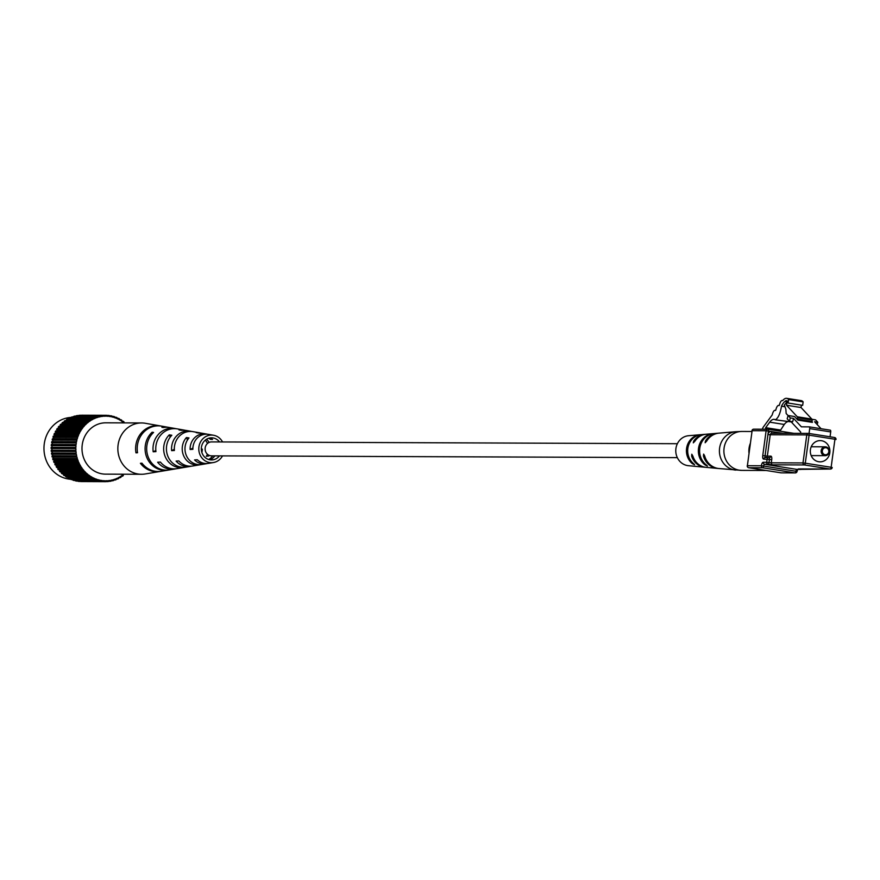 <?xml version="1.0" encoding="UTF-8"?>
<svg xmlns="http://www.w3.org/2000/svg" width="880" height="880" viewBox="0 0 880 880"><rect width="100%" height="100%" fill="white"/><g stroke="black" fill="none" stroke-linecap="round" stroke-linejoin="round"><path stroke-width="1.32" d="M677.325 457.644L211.508 455.851A6.963 6.424 -89.8 0 1 205.172 447.876A6.963 6.424 -89.8 0 1 211.563 441.914L677.38 443.707M160.974 426.041A23.056 21.274 90.2 0 0 160.303 425.909L145.321 423.28A25.663 23.672 90.2 0 0 141.625 422.95L105.765 422.818A25.663 23.672 90.2 0 0 95.722 425.194A25.663 23.672 90.2 0 0 82.533 453.959A25.663 23.672 90.2 0 0 105.567 474.144L141.427 474.276A25.663 23.672 90.2 0 0 145.123 473.979L160.127 471.471A23.056 21.274 90.2 0 0 160.798 471.339M141.625 422.95A25.663 23.672 90.2 0 0 131.582 425.326A25.663 23.672 90.2 0 0 120.032 459.404A25.663 23.672 90.2 0 0 141.427 474.276M201.333 449.086L202.334 449.13A12.98 11.968 -89.8 0 1 201.861 452.408M214.852 455.862A11.528 10.637 -89.8 0 1 209.803 459.789M208.615 459.492A11.737 10.835 90.2 0 0 212.707 455.862M207.438 454.256A12.364 11.407 -89.8 0 1 206.294 456.258L208.593 456.049A12.144 11.198 90.2 0 0 209.055 455.312M219.483 441.947A11.066 10.208 90.2 0 0 212.432 437.866A11.066 10.208 90.2 0 0 202.268 453.541A11.066 10.208 90.2 0 0 212.344 459.91A11.066 10.208 90.2 0 0 219.428 455.884M222.497 455.895A13.805 12.738 -89.8 0 1 213.466 462.528L208.472 463.364A14.674 13.541 -89.8 0 1 197.34 459.756L194.579 459.932A15.081 13.915 90.2 0 0 206.14 463.76L192.797 465.993A17.391 16.049 -89.8 0 1 178.849 460.922L176.099 461.098A17.798 16.423 90.2 0 0 190.465 466.378A17.798 16.423 90.2 0 0 191.631 466.136M168.135 470.129A21.67 19.998 -89.8 0 1 146.938 457.82A21.67 19.998 -89.8 0 1 152.119 432.223L153.571 432.443A21.439 19.778 90.2 0 0 148.5 457.721A21.439 19.778 90.2 0 0 169.466 469.898A21.439 19.778 90.2 0 0 169.554 469.887L168.278 470.096A21.67 19.998 -89.8 0 1 168.135 470.129L161.458 471.24A22.825 21.065 -89.8 0 1 141.988 463.188L140.415 463.287A23.056 21.274 90.2 0 0 160.127 471.471M190.465 466.378L177.133 468.622A20.108 18.557 -89.8 0 1 160.402 462.066L157.652 462.231A20.515 18.931 90.2 0 0 174.801 469.007A20.515 18.931 90.2 0 0 175.967 468.776M206.14 463.76A15.081 13.915 90.2 0 0 207.306 463.507M213.466 462.528A13.805 12.738 -89.8 0 1 199.969 454.685A13.805 12.738 -89.8 0 1 201.388 440.55A13.805 12.738 -89.8 0 1 213.576 435.259A13.805 12.738 -89.8 0 1 222.552 441.958M186.329 455.499A15.829 14.608 90.2 0 0 200.387 464.64L198.165 465.036A16.236 14.982 -89.8 0 1 183.601 455.653A16.236 14.982 -89.8 0 1 186.428 437.536L188.991 437.943A15.829 14.608 90.2 0 0 186.329 455.499M168.003 456.577A18.546 17.116 90.2 0 0 185.46 467.203L183.227 467.588A18.953 17.49 -89.8 0 1 165.264 456.731A18.953 17.49 -89.8 0 1 169.268 434.863L171.82 435.259A18.546 17.116 90.2 0 0 168.003 456.577M207.416 434.236A15.081 13.915 90.2 0 0 206.25 433.972L201.927 433.213A15.829 14.608 90.2 0 0 198.77 433.037L196.218 432.63A16.236 14.982 -89.8 0 1 199.595 432.806A16.236 14.982 -89.8 0 1 200.761 433.059M191.763 431.475A17.798 16.423 90.2 0 0 190.597 431.222L186.274 430.463A18.546 17.116 90.2 0 0 181.599 430.353L179.047 429.957A18.953 17.49 -89.8 0 1 183.942 430.056A18.953 17.49 -89.8 0 1 185.108 430.309M176.121 428.725A20.515 18.931 90.2 0 0 174.955 428.483L169.631 427.548A21.439 19.778 90.2 0 0 163.361 427.537L161.898 427.317A21.67 19.998 -89.8 0 1 168.289 427.317A21.67 19.998 -89.8 0 1 168.96 427.438M160.303 425.909A23.056 21.274 90.2 0 0 135.96 452.848L137.533 452.749A22.825 21.065 -89.8 0 1 161.634 426.14L168.289 427.317M174.955 428.483A20.515 18.931 90.2 0 0 153.197 451.792L155.947 451.627A20.108 18.557 -89.8 0 1 177.287 428.89L183.942 430.056M190.597 431.222A17.798 16.423 90.2 0 0 171.644 450.659L174.394 450.483A17.391 16.049 -89.8 0 1 192.929 431.64L199.595 432.806M206.25 433.972A15.081 13.915 90.2 0 0 190.124 449.493L192.885 449.317A14.674 13.541 -89.8 0 1 208.582 434.379L213.576 435.259M209.099 442.431A12.144 11.198 90.2 0 0 206.492 439.274M205.293 440.132A12.364 11.407 -89.8 0 1 207.471 443.487M209.88 437.965A11.528 10.637 -89.8 0 1 212.542 439.45L210.364 439.34A11.737 10.835 90.2 0 0 208.692 438.262M152.614 433.4L152.119 432.223M170.225 437.118L169.268 434.863M187.473 439.989L186.428 437.536M137.434 452.111L135.96 452.848M155.826 450.472L153.197 451.792M174.317 449.306L171.644 450.659M192.896 448.107L190.124 449.493M211.519 438.757L210.364 439.34M70.477 479.248A30.976 28.578 -89.8 0 1 68.398 479.006A30.976 28.578 -89.8 0 1 44 446.798A30.976 28.578 -89.8 0 1 71.28 417.406M118.305 477.719L119.757 476.927L120.131 477.719L118.327 477.708L118.668 478.511A33.187 30.613 -89.8 0 1 117.722 478.973L117.414 478.159L115.896 478.808L116.204 479.633A33.187 30.613 -89.8 0 1 115.225 479.996L114.983 479.149L113.421 479.666L113.652 480.513A33.187 30.613 -89.8 0 1 112.651 480.788L112.486 479.919L110.891 480.282L111.056 481.14A33.187 30.613 -89.8 0 1 110.022 481.327L109.934 480.447L108.306 480.656L108.405 481.536A33.187 30.613 -89.8 0 1 107.371 481.613L107.349 480.733L105.71 480.777L105.732 481.668A33.187 30.613 -89.8 0 1 105.534 481.668A33.187 30.613 -89.8 0 1 104.698 481.646L104.742 480.766L103.114 480.667L103.07 481.547A33.187 30.613 -89.8 0 1 102.036 481.437L102.157 480.557L100.54 480.304L100.419 481.173A33.187 30.613 -89.8 0 1 99.396 480.964L99.583 480.106L97.999 479.699L97.812 480.557A33.187 30.613 -89.8 0 1 96.811 480.249L97.064 479.413L95.513 478.852L95.26 479.699A33.187 30.613 -89.8 0 1 94.292 479.303L94.611 478.489L93.115 477.785L92.785 478.599A33.187 30.613 -89.8 0 1 91.861 478.104L92.246 477.323L90.805 476.487L90.42 477.268A33.187 30.613 -89.8 0 1 89.529 476.696L89.98 475.948L88.616 474.98L88.165 475.717A33.187 30.613 -89.8 0 1 87.318 475.057L87.824 474.364L86.548 473.275L86.042 473.968A33.187 30.613 -89.8 0 1 85.25 473.231L85.811 472.582L84.623 471.372L84.062 472.01A33.187 30.613 -89.8 0 1 83.347 471.207L83.952 470.624L82.863 469.293L82.258 469.887A33.187 30.613 -89.8 0 1 81.598 469.018L82.258 468.49L81.279 467.06L80.63 467.599A33.187 30.613 -89.8 0 1 80.047 466.664L80.74 466.202L79.882 464.695L79.189 465.157A33.187 30.613 -89.8 0 1 78.683 464.178L79.409 463.782L78.672 462.198L77.946 462.594A33.187 30.613 -89.8 0 1 77.517 461.571L78.276 461.241L77.682 459.591L76.923 459.921A33.187 30.613 -89.8 0 1 76.582 458.854L77.363 458.601L76.89 456.907L76.109 457.16A33.187 30.613 -89.8 0 1 75.856 456.071L76.659 455.895L76.329 454.157L75.526 454.333A33.187 30.613 -89.8 0 1 75.361 453.222L76.175 453.123L75.988 451.363L75.174 451.473A33.187 30.613 -89.8 0 1 75.097 450.351L75.911 450.318L75.867 448.547L75.053 448.58A33.187 30.613 -89.8 0 1 75.064 447.447L75.878 447.502L75.977 445.731L75.163 445.687A33.187 30.613 -89.8 0 1 75.262 444.565L76.076 444.697L76.307 442.937L75.504 442.816A33.187 30.613 -89.8 0 1 75.702 441.705L76.494 441.914L76.868 440.187L76.076 439.989A33.187 30.613 -89.8 0 1 76.362 438.9L77.132 439.175L77.649 437.503L76.868 437.217A33.187 30.613 -89.8 0 1 77.242 436.172L77.99 436.524L78.639 434.896L77.891 434.544A33.187 30.613 -89.8 0 1 78.342 433.532L79.057 433.95L79.838 432.388L79.112 431.97A33.187 30.613 -89.8 0 1 79.651 431.002L80.333 431.486L81.224 430.012L80.542 429.528A33.187 30.613 -89.8 0 1 81.158 428.615L81.796 429.165L82.808 427.768L82.17 427.218A33.187 30.613 -89.8 0 1 82.841 426.371L83.435 426.976L84.557 425.689L83.963 425.084A33.187 30.613 -89.8 0 1 84.711 424.292L85.25 424.963L86.471 423.786L85.932 423.115A33.187 30.613 -89.8 0 1 86.735 422.411L87.219 423.115L88.528 422.059L88.044 421.355A33.187 30.613 -89.8 0 1 88.902 420.717L89.331 421.476L90.728 420.541L90.299 419.793A33.187 30.613 -89.8 0 1 91.201 419.243L91.564 420.035L93.027 419.232L92.664 418.44A33.187 30.613 -89.8 0 1 93.61 417.978L93.907 418.803L95.425 418.154L95.128 417.329A33.187 30.613 -89.8 0 1 96.107 416.955L96.338 417.802L97.911 417.296L97.669 416.449A33.187 30.613 -89.8 0 1 98.681 416.174L98.846 417.043L100.441 416.68L100.276 415.811A33.187 30.613 -89.8 0 1 101.299 415.635L101.398 416.515L103.015 416.306L102.927 415.426A33.187 30.613 -89.8 0 1 103.961 415.349L103.983 416.229L105.622 416.174L105.589 415.294A33.187 30.613 -89.8 0 1 105.787 415.294A33.187 30.613 -89.8 0 1 106.634 415.305L106.579 416.196L108.218 416.295L108.262 415.415A33.187 30.613 -89.8 0 1 109.296 415.525L109.175 416.405L110.792 416.658L110.913 415.778A33.187 30.613 -89.8 0 1 111.936 415.987L111.738 416.856L113.333 417.263L113.52 416.394A33.187 30.613 -89.8 0 1 114.521 416.702L114.257 417.549L115.808 418.099L116.072 417.263A33.187 30.613 -89.8 0 1 117.04 417.659L116.721 418.473L118.217 419.177L118.536 418.363A33.187 30.613 -89.8 0 1 119.471 418.847L119.086 419.628L120.527 420.464L120.912 419.694A33.187 30.613 -89.8 0 1 121.803 420.266L121.352 421.003L122.716 421.982L123.167 421.234A33.187 30.613 -89.8 0 1 124.014 421.894L123.849 422.884M123.64 474.21L122.793 474.903L123.288 475.607A33.187 30.613 -89.8 0 1 122.419 476.245L121.99 475.486L120.604 476.421L121.033 477.169A33.187 30.613 -89.8 0 1 120.131 477.719M124.366 474.21L123.233 474.54M105.336 481.668L81.829 481.569A33.187 30.613 -89.8 0 1 81.631 481.569A33.187 30.613 -89.8 0 1 80.795 481.558L80.795 481.459M103.07 481.547L79.156 481.459A33.187 30.613 -89.8 0 1 78.133 481.338L78.166 481.096M100.419 481.173L76.516 481.085A33.187 30.613 -89.8 0 1 75.493 480.876L75.581 480.48M97.812 480.557L73.909 480.469A33.187 30.613 -89.8 0 1 72.908 480.161L73.073 479.611M95.26 479.699L71.357 479.611A33.187 30.613 -89.8 0 1 70.389 479.204L70.664 478.511M92.785 478.599L68.882 478.511A33.187 30.613 -89.8 0 1 67.947 478.016L68.244 477.18M90.42 477.268L66.517 477.18A33.187 30.613 -89.8 0 1 65.626 476.597L65.747 475.629M88.165 475.717L64.262 475.629A33.187 30.613 -89.8 0 1 63.415 474.969L63.459 473.88M86.042 473.968L62.139 473.869A33.187 30.613 -89.8 0 1 61.347 473.132L61.908 472.494L61.358 471.922M84.062 472.01L60.159 471.922A33.187 30.613 -89.8 0 1 59.433 471.119L60.049 470.525L59.444 469.799M82.258 469.887L58.355 469.799A33.187 30.613 -89.8 0 1 57.695 468.919L58.355 468.391L57.739 467.511M80.63 467.599L56.716 467.5A33.187 30.613 -89.8 0 1 56.133 466.576L56.837 466.103L56.243 465.069M79.189 465.157L55.275 465.069A33.187 30.613 -89.8 0 1 54.769 464.079L55.506 463.683L54.956 462.506M77.946 462.594L54.043 462.506A33.187 30.613 -89.8 0 1 53.614 461.472L54.373 461.142L53.889 459.833M76.923 459.921L53.009 459.833A33.187 30.613 -89.8 0 1 52.668 458.766L53.46 458.513L53.053 457.072M76.109 457.16L52.206 457.072A33.187 30.613 -89.8 0 1 51.953 455.983L52.745 455.796L52.459 454.245M75.526 454.333L51.623 454.245A33.187 30.613 -89.8 0 1 51.458 453.134L52.261 453.035L52.085 451.385M75.174 451.473L51.271 451.374A33.187 30.613 -89.8 0 1 51.194 450.252L52.008 450.23L51.964 448.492M75.053 448.58L51.139 448.481A33.187 30.613 -89.8 0 1 51.161 447.359L75.064 447.447M75.163 445.687L51.249 445.588L52.063 445.643L51.975 447.359M51.249 445.588A33.187 30.613 -89.8 0 1 51.359 444.477L75.262 444.565M75.504 442.816L51.601 442.717L52.404 442.849L52.184 444.477M51.601 442.717A33.187 30.613 -89.8 0 1 51.788 441.617L75.702 441.705M76.076 439.989L52.173 439.89L52.965 440.099L52.624 441.617M52.173 439.89A33.187 30.613 -89.8 0 1 52.448 438.812L76.362 438.9M76.868 437.217L52.965 437.129L53.735 437.404L53.306 438.812M52.965 437.129A33.187 30.613 -89.8 0 1 53.339 436.073L77.242 436.172M77.891 434.544L53.977 434.456L54.736 434.797L54.219 436.084M53.977 434.456A33.187 30.613 -89.8 0 1 54.439 433.433L78.342 433.532M79.112 431.97L55.209 431.882L55.924 432.3L55.363 433.444M55.209 431.882A33.187 30.613 -89.8 0 1 55.737 430.914L79.651 431.002M80.542 429.528L56.639 429.429L57.321 429.924L56.716 430.914M56.639 429.429A33.187 30.613 -89.8 0 1 57.244 428.516L81.158 428.615M82.17 427.218L58.256 427.13L58.905 427.68L58.289 428.527M58.256 427.13A33.187 30.613 -89.8 0 1 58.938 426.283L82.841 426.371M83.963 425.084L60.06 424.985L60.654 425.601L60.06 426.283M60.06 424.985A33.187 30.613 -89.8 0 1 60.808 424.204L84.711 424.292M85.932 423.115L62.029 423.027L62.029 424.215M62.029 423.027A33.187 30.613 -89.8 0 1 62.832 422.312L86.735 422.411M88.044 421.355L64.141 421.256L64.185 422.323M64.141 421.256A33.187 30.613 -89.8 0 1 64.999 420.629L88.902 420.717M90.299 419.793L66.385 419.694L66.539 420.629M66.385 419.694A33.187 30.613 -89.8 0 1 67.298 419.144L91.201 419.243M92.664 418.44L68.75 418.352L69.102 419.155M68.75 418.352A33.187 30.613 -89.8 0 1 69.707 417.89L93.61 417.978M95.128 417.329L71.225 417.241L71.467 417.901M71.225 417.241A33.187 30.613 -89.8 0 1 72.204 416.867L96.107 416.955M97.669 416.449L73.909 416.867M73.766 416.361A33.187 30.613 -89.8 0 1 74.778 416.086L98.681 416.174M100.276 415.811L76.439 416.086M76.373 415.723A33.187 30.613 -89.8 0 1 77.396 415.547L101.299 415.635M102.927 415.426L79.046 415.547M79.024 415.338A33.187 30.613 -89.8 0 1 80.058 415.25L103.961 415.349M105.589 415.294L81.686 415.261M113.52 416.394L111.848 416.394M116.072 417.263L114.356 417.252M118.536 418.363L116.765 418.352M120.912 419.694L119.174 419.683M123.167 421.234L121.671 421.234M122.419 476.245L120.879 476.234M117.722 478.973L115.962 478.973M115.225 479.996L113.52 479.996M112.651 480.788L110.979 480.777M110.022 481.327L108.383 481.316M107.371 481.613L105.732 481.602M104.698 481.646L80.795 481.558M102.036 481.437L78.133 481.338M99.396 480.964L75.493 480.876M96.811 480.249L72.908 480.161M94.292 479.303L70.389 479.204M91.861 478.104L67.947 478.016M89.529 476.696L65.626 476.597M87.318 475.057L63.415 474.969M85.25 473.231L61.347 473.132M83.347 471.207L59.433 471.119M81.598 469.018L57.695 468.919M80.047 466.664L56.133 466.576M78.683 464.178L54.769 464.079M77.517 461.571L53.614 461.472M76.582 458.854L52.668 458.766M75.856 456.071L51.953 455.983M75.361 453.222L51.458 453.134M75.097 450.351L51.194 450.252M108.262 415.415L106.623 415.404M110.913 415.778L109.263 415.778M105.622 416.174L103.983 416.174M103.015 416.306L101.376 416.306M100.441 416.68L98.769 416.669M97.911 417.296L96.195 417.285M95.425 418.154L93.665 418.143M93.027 419.232L69.124 419.144M90.728 420.541L66.814 420.453M88.528 422.059L64.625 421.971M86.471 423.786L62.568 423.687M84.557 425.689L60.654 425.601M82.808 427.768L58.905 427.68M81.224 430.012L57.321 429.924M79.838 432.388L55.924 432.3M78.639 434.896L54.736 434.797M77.649 437.503L53.735 437.404M76.868 440.187L52.965 440.099M76.307 442.937L52.404 442.849M75.977 445.731L52.063 445.643M75.911 450.318L52.008 450.23M76.175 453.123L52.261 453.035M76.659 455.895L52.745 455.796M77.363 458.601L53.46 458.513M78.276 461.241L54.373 461.142M79.409 463.782L55.506 463.683M80.74 466.202L56.837 466.103M82.258 468.49L58.355 468.391M83.952 470.624L60.049 470.525M85.811 472.582L61.908 472.494M87.824 474.364L63.921 474.276M89.98 475.948L66.066 475.86M92.246 477.323L68.332 477.235M94.611 478.489L92.84 478.478M97.064 479.413L95.348 479.402M99.583 480.106L97.911 480.095M102.157 480.557L100.507 480.557M104.742 480.766L103.114 480.755M765.479 429.231L765.677 427.68L769.714 422.169A17.699 6.765 99 0 1 774.235 419.364A17.699 6.765 99 0 1 775.335 419.793L791.23 421.916M779.955 431.145L784.256 424.468A17.699 6.765 99 0 1 787.413 421.795M775.335 419.793C778.162 418.209 780.219 413.677 781.495 406.197L784.971 406.747M781.495 406.197A16.907 6.457 99 0 1 784.938 401.456L787.765 401.896M784.938 401.456A7.359 2.816 99 0 1 786.511 400.664A7.359 2.816 99 0 1 788.128 403.04L802.67 405.35L803.132 401.874A16.588 6.336 -81 0 0 801.218 400.631L786.676 398.332A16.588 6.336 -81 0 0 782.683 400.642A5.632 2.156 -81 0 0 782.331 400.499A5.632 2.156 -81 0 0 779.438 405.075L779.097 405.559A5.632 2.156 -81 0 0 778.734 405.405A5.632 2.156 -81 0 0 775.841 409.981L775.489 410.465A5.632 2.156 -81 0 0 775.137 410.311A5.632 2.156 -81 0 0 772.244 414.887L763.257 427.163A3.542 1.353 -81 0 0 762.399 429.22M788.128 403.04L788.59 399.575L803.132 401.874M788.59 399.575A16.588 6.336 -81 0 0 786.676 398.332M818.686 461.736A10.615 9.801 90.2 0 0 820.072 461.846A10.615 9.801 90.2 0 0 829.884 452.012A10.615 9.801 90.2 0 0 821.535 440.715A10.615 9.801 90.2 0 0 820.149 440.605A10.615 9.801 90.2 0 0 810.337 450.439A10.615 9.801 90.2 0 0 818.686 461.736M811.547 456.401A10.615 9.801 90.2 0 0 811.921 455.62M811.954 446.765A10.615 9.801 90.2 0 0 811.591 445.984M824.637 455.62A4.422 4.081 -89.8 0 1 825.253 446.82A4.422 4.081 -89.8 0 1 829.301 451.572A4.422 4.081 -89.8 0 1 824.637 455.62M826.045 447.744A3.542 3.267 90.2 0 0 822.338 450.736A3.542 3.267 90.2 0 0 825.099 454.751A3.542 3.267 90.2 0 0 828.806 451.759A3.542 3.267 90.2 0 0 826.045 447.744M788.095 415.514L790.339 417.923L789.426 421.212L787.182 418.803L788.095 415.514L794.563 416.537L797.874 420.09A1.771 0.671 99 0 1 797.61 419.188L797.544 417.681A1.771 0.671 -81 0 0 797.28 416.779L786.511 405.229L786.94 402.061L784.333 404.987L785.862 409.178L786.159 413.523L788.084 415.58M786.94 402.061L787.886 402.215M786.511 405.229L801.053 407.528L801.372 405.141M797.28 416.779L811.822 419.078L801.053 407.528M811.822 419.078A1.771 0.671 99 0 1 812.086 419.98L812.152 421.487A1.771 0.671 -81 0 0 812.416 422.389L797.874 420.09M817.179 424.545L817.806 422.268L815.562 419.859L811.954 419.287M821.084 428.725L814.572 421.751L817.806 422.268M790.339 417.923L793.573 418.429L801.405 426.833L809.259 426.866A1.771 0.671 -81 0 1 809.303 426.866L830.258 430.188A1.771 0.671 99 0 1 830.302 430.188A1.771 0.671 99 0 1 830.709 431.937L809.71 428.615A1.771 0.671 -81 0 0 809.303 426.866L830.302 430.188M790.768 421.421L800.701 432.069L800.525 433.367M789.426 421.212L792.66 421.718L793.573 418.429M830.049 436.799L830.709 431.937M809.05 433.477L809.71 428.615M766.051 470.47A19.47 17.963 -89.8 0 1 764.225 470.283A19.47 17.963 -89.8 0 1 762.432 469.898M748.968 452.991A19.47 17.963 -89.8 0 1 750.233 443.597M692.945 456.313L691.636 456.104A16.5 15.224 90.2 0 0 704.737 467.225A16.5 15.224 90.2 0 0 705.419 467.269M691.636 456.104L691.823 454.245M691.779 454.234L692.879 456.093A16.621 15.334 -89.8 0 0 706.09 467.346L717.618 468.424A17.655 16.28 90.2 0 0 718.3 468.468M751.872 431.497L741.928 431.453A19.47 17.963 90.2 0 0 724.075 448.107A19.47 17.963 90.2 0 0 739.244 470.184A19.47 17.963 90.2 0 0 741.774 470.393L718.982 468.545A17.776 16.39 -89.8 0 1 704.682 455.961L703.648 454.113L703.439 455.972A17.655 16.28 90.2 0 0 717.618 468.424M705.54 434.291A16.5 15.224 90.2 0 0 704.858 434.335L688.578 435.721A15.048 13.882 90.2 0 0 675.917 448.547A15.048 13.882 90.2 0 0 688.457 465.707L704.737 467.225M711.766 433.873L710.743 434.302A17.347 16.005 90.2 0 0 699.776 448.316A17.347 16.005 90.2 0 0 706.574 465.146L707.421 466.081L705.221 465.014A17.226 15.895 -89.8 0 1 698.522 448.327A17.226 15.895 -89.8 0 1 709.357 434.423L711.898 433.884M698.632 435.039L697.598 435.523A16.192 14.938 90.2 0 0 687.841 448.437A16.192 14.938 90.2 0 0 693.77 463.815L694.606 464.805L692.417 463.683A16.071 14.828 -89.8 0 1 686.587 448.448A16.071 14.828 -89.8 0 1 696.212 435.655L698.764 435.05M693.286 442.849L694.892 441.21A16.621 15.334 -89.8 0 1 706.222 434.225L717.761 433.235A17.655 16.28 90.2 0 0 705.452 441.089L706.574 441.265M693.319 442.849L693.649 441.221L694.76 441.397M704.858 434.335A16.5 15.224 90.2 0 0 693.649 441.221M705.144 442.728L706.695 441.067A17.776 16.39 -89.8 0 1 719.114 433.125L735.79 431.706A19.261 17.765 -89.8 0 0 719.598 448.118A19.261 17.765 -89.8 0 0 735.647 470.096M705.188 442.728L705.452 441.089M718.432 433.191A17.655 16.28 90.2 0 0 717.761 433.235M765.424 428.956L767.173 429.231M765.677 427.68L780.219 429.979M769.714 422.169L784.256 424.468M772.002 433.257A1.771 0.671 99 0 1 771.65 431.519A3.542 3.267 90.2 0 0 767.943 434.511L768.416 431.013A1.771 0.671 -81 0 0 768.009 429.253L793.793 433.334L768.009 429.253A1.771 0.671 -81 0 0 767.965 429.253A1.771 1.628 90.2 0 0 766.117 430.749L752.114 430.694L747.373 465.729L761.376 465.773A1.771 1.628 90.2 0 0 762.762 467.786L748.759 467.731L781.066 472.846L795.069 472.901L762.762 467.786A1.771 0.671 -81 0 0 763.675 466.037L796.917 471.405A1.771 1.628 90.2 0 1 795.3 472.912L781.297 472.857A1.771 1.628 90.2 0 0 781.528 472.846M782.881 433.301L766.117 430.749L762.751 455.62A3.542 1.353 -81 0 0 763.642 459.129L771.727 459.657A3.542 1.353 -81 0 0 770.836 456.148A1.771 1.628 -89.8 0 1 769.054 457.655M763.224 462.275A1.771 1.628 90.2 0 0 764.599 464.288A1.771 0.671 99 0 0 763.675 466.037L761.376 465.773A3.542 1.353 -81 0 1 763.224 462.275L766.7 462.297A1.771 1.628 90.2 0 0 768.086 464.299L764.599 464.288L796.906 469.403L830.225 469.029A1.771 1.628 90.2 0 0 832.073 467.533L832.084 467.456M771.727 459.657L771.298 462.814L802.989 462.935L806.784 434.907L770.242 434.764L767.349 456.137L770.836 456.148M798.523 468.908A1.771 1.628 90.2 0 0 798.754 468.93L830.445 469.051A1.771 1.771 0 0 0 832.216 467.511L831.138 467.28L834.933 439.252L809.083 435.171L805.288 463.188L831.138 467.28A1.771 0.671 -81 0 1 830.225 469.029L804.375 464.937L772.684 464.816A1.771 1.628 -89.8 0 1 771.298 462.814L766.7 462.297L767.129 459.14A1.771 1.628 90.2 0 1 768.977 457.644A1.771 0.671 -81 0 1 769.021 457.644L769.208 457.666M796.928 471.328A3.542 1.353 99 0 1 797.434 469.414M768.009 429.253A1.771 1.771 0 0 0 767.734 429.231L753.731 429.176A1.771 1.628 90.2 0 1 753.962 429.198L767.503 429.253M797.61 419.188L812.152 421.487M812.086 419.98L797.544 417.681M768.526 457.644L765.501 457.633A1.771 1.628 90.2 0 0 765.27 457.611L768.746 457.622A1.771 1.771 0 0 1 769.021 457.644A1.771 0.671 -81 0 1 769.428 459.404L768.999 462.55A1.771 0.671 99 0 1 768.086 464.299L772.684 464.816M766.051 457.611A1.771 1.628 -89.8 0 0 767.349 456.137L765.05 455.873L767.943 434.511L770.242 434.764A1.771 1.628 -89.8 0 1 772.09 433.268L808.17 433.411M808.709 433.422L834.482 437.503A1.771 0.671 -81 0 1 834.526 437.503L808.676 433.411A1.771 0.671 -81 0 0 808.632 433.411A1.771 1.628 -89.8 0 0 806.784 434.907L809.083 435.171A1.771 0.671 -81 0 0 808.676 433.411A1.771 1.771 0 0 0 808.401 433.4L771.859 433.257M748.66 467.709A1.771 0.671 -81 0 0 748.715 467.731L781.033 472.835A1.771 1.628 90.2 0 0 781.297 472.857A1.771 1.771 0 0 1 781.033 472.835A1.771 0.671 -81 0 0 781.066 472.846A1.771 0.671 -81 0 1 780.989 472.835M748.715 467.731A1.771 0.671 -81 0 0 748.759 467.731A1.771 1.628 90.2 0 1 747.373 465.729L747.241 465.74A1.771 1.771 0 0 0 748.715 467.731M836 439.494L834.933 439.252A1.771 0.671 -81 0 0 834.526 437.503A1.771 1.771 0 0 1 836 439.494M834.581 437.525A1.771 1.628 -89.8 0 1 835.868 439.439M801.757 468.941A1.771 1.628 -89.8 0 1 800.393 469.414A1.771 0.671 -81 0 0 800.932 468.93M797.368 469.403A1.771 1.628 -89.8 0 1 796.906 469.403A1.771 0.671 99 0 0 795.993 471.152A1.771 0.671 -81 0 1 795.069 472.901A1.771 1.628 90.2 0 0 795.3 472.912A1.771 1.771 0 0 0 797.06 471.383L797.797 469.205M747.373 465.795L752.114 430.694A1.771 1.628 90.2 0 1 753.731 429.176A1.771 1.771 0 0 0 751.971 430.716L752.103 430.771M805.288 463.188L802.989 462.935A1.771 1.628 -89.8 0 0 804.375 464.937A1.771 0.671 -81 0 0 805.288 463.188M765.402 457.611A1.771 0.671 99 0 1 765.05 455.873L762.751 455.62M765.27 457.611A1.771 1.628 90.2 0 0 763.642 459.129M704.748 456.181L703.439 455.972M705.221 465.014L705.342 464.145M692.417 463.683L692.549 462.737M174.801 469.007L169.466 469.898M81.631 481.569L105.534 481.668M81.884 415.206L105.787 415.294M825.253 446.82L811.217 446.765M825.22 455.664L811.184 455.609M797.137 469.414L800.624 469.436A1.771 1.771 0 0 0 801.856 468.941M741.774 470.393L766.15 470.481M741.928 431.453L735.79 431.706"/></g></svg>
